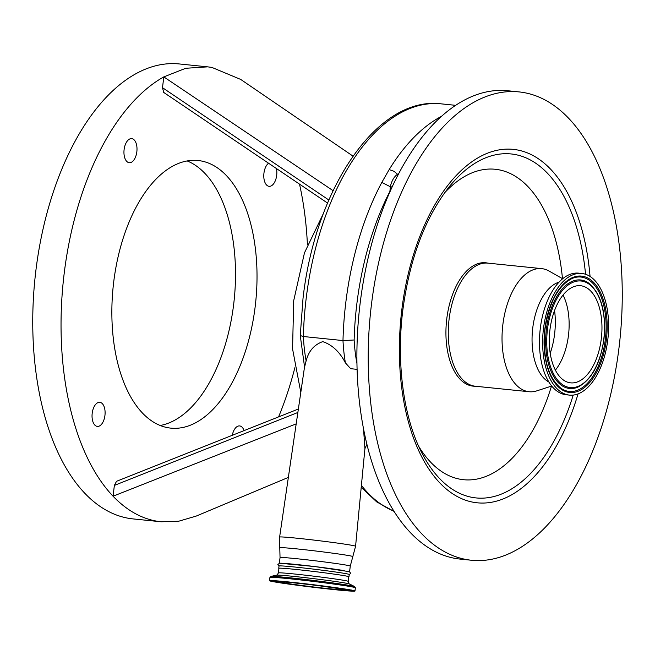 <?xml version="1.0" encoding="UTF-8"?>
<svg xmlns="http://www.w3.org/2000/svg" width="655" height="655" viewBox="0 0 655 655"><rect width="100%" height="100%" fill="white"/><g stroke="black" fill="none" stroke-linecap="round" stroke-linejoin="round"><path stroke-width="0.98" d="M309.127 584.547A31.948 0.942 -173.1 0 0 280.536 582.033A31.948 0.942 -173.1 0 0 315.374 587.191A31.948 0.942 -173.1 0 0 343.957 589.705A31.948 0.942 -173.1 0 0 309.127 584.547M308.038 584.088A43.042 1.269 -173.1 0 0 269.516 580.698A43.042 1.269 -173.1 0 0 316.455 587.65A43.042 1.269 -173.1 0 0 354.977 591.039A43.042 1.269 -173.1 0 0 308.038 584.088M278.383 572.937A35.173 1.04 -173.1 0 1 309.864 575.704A35.173 1.04 -173.1 0 1 348.223 581.386L348.779 576.744A35.173 1.04 -173.1 0 0 310.421 571.062A35.173 1.04 -173.1 0 0 278.948 568.294L278.383 572.937C277.286 574.926 276.639 575.663 276.459 575.155L270.892 576.441L269.917 577.448L269.516 580.698M278.932 568.409A35.37 1.048 6.9 0 1 278.743 568.27A35.37 1.048 6.9 0 1 304.239 570.349A35.37 1.048 6.9 0 1 343.638 575.565A35.37 1.048 6.9 0 1 348.984 576.768A35.37 1.048 6.9 0 1 348.763 576.858M278.743 568.27L279.022 566.002A35.37 1.048 6.9 0 1 304.518 568.073A35.37 1.048 6.9 0 1 343.916 573.297A35.37 1.048 6.9 0 1 349.254 574.5L348.984 576.768M366.882 444.434L364.925 448.601L363.566 429.271M390.183 191.342L389.905 191.399A207.127 110.376 95.8 0 0 356.795 304.288A207.127 110.376 95.8 0 0 354.142 339.994L342.983 340.567L303.355 336.514A121.052 64.501 95.8 0 0 306.147 361.011C308.538 351.195 314.072 344.735 322.743 341.632C332.142 344.767 339.691 351.825 345.381 362.829A121.052 64.501 -84.2 0 1 342.983 340.567A215.2 114.674 -84.2 0 1 345.758 302.872A215.2 114.674 -84.2 0 1 381.816 182.418L389.168 169.588A215.2 114.674 -84.2 0 1 441.773 116.172M357.065 369.346L350.679 368.7L345.381 362.829M306.147 361.011C304.812 364.098 303.887 370.656 305.279 364.147M441.249 103.858C377.444 95.655 315.194 188.353 302.995 298.615L300.26 335.556L303.355 336.514A215.2 114.674 95.8 0 1 306.131 298.827A215.2 114.674 95.8 0 1 441.249 103.858L455.733 105.34M471.313 560.23L459.99 559.075A235.374 125.424 -84.2 0 1 360.053 304.002A235.374 125.424 -84.2 0 1 507.838 90.758L519.161 91.921A235.374 125.424 -84.2 0 1 619.098 346.986A235.374 125.424 -84.2 0 1 471.313 560.23A235.374 125.424 -84.2 0 1 371.369 305.165A235.374 125.424 -84.2 0 1 519.161 91.921M389.905 191.972A16.138 8.597 -84.2 0 1 389.905 191.399L390.331 186.749L381.816 182.418M392.173 186.97L390.331 186.749C391.592 180.985 393.982 176.817 397.487 174.255L393.991 171.274L389.168 169.588M397.912 175.245L397.487 174.255L398.748 173.657M444.548 192.881A156.021 83.136 -84.2 0 1 562.473 278.653M551.494 386.106A156.021 83.136 -84.2 0 1 418.66 446.26M487.754 263.105A62.004 33.045 95.8 0 0 446.759 318.944A62.004 33.045 95.8 0 0 475.178 386.229L475.358 386.237A61.873 32.971 -84.2 0 1 449.093 319.19A61.873 32.971 -84.2 0 1 487.942 263.138L487.754 263.105M551.707 386.041L536.773 390.871A61.873 32.971 -84.2 0 1 529.125 391.731A61.873 32.971 -84.2 0 1 502.852 324.683A61.873 32.971 -84.2 0 1 541.701 268.632A61.873 32.971 -84.2 0 1 549.021 271.023L562.661 278.768M548.857 382.012A51.377 27.379 -84.2 0 1 532.736 328.106A51.377 27.379 -84.2 0 1 559.059 282.141M569.408 395.104L566.239 394.777A61.128 32.578 -84.2 0 1 540.285 328.532A61.128 32.578 -84.2 0 1 578.668 273.151L581.837 273.471A61.128 32.578 -84.2 0 1 607.799 339.716A61.128 32.578 -84.2 0 1 569.408 395.104A61.128 32.578 -84.2 0 1 543.453 328.859A61.128 32.578 -84.2 0 1 581.837 273.471M601.315 338.627A48.822 26.02 -84.2 0 1 570.661 382.856A48.822 26.02 -84.2 0 1 549.93 329.948A48.822 26.02 -84.2 0 1 580.592 285.719A48.822 26.02 -84.2 0 1 601.315 338.627M563.046 295.061A48.822 26.02 -84.2 0 1 568.483 335.27A48.822 26.02 -84.2 0 1 555.375 370.157M300.801 392.37L292.564 348.918L293.686 300.76L304.46 252.879L323.513 213.243M288.356 477.397L196.32 516.042L178.7 521.224L161.195 521.781L156.979 521.208C141.054 518.465 126.415 510.13 113.061 496.203A228.652 121.838 -84.2 0 1 64.116 274.003A228.652 121.838 -84.2 0 1 163.807 76.897L185.766 68.276L207.684 66.851L211.901 67.424L240.704 79.427L352.996 156.119M163.693 92.42L162.497 87.688L163.807 76.897L333.076 190.671M299.531 184.219A228.652 121.838 -84.2 0 1 307.424 244.757M207.684 66.851L179.372 63.961A228.652 121.838 95.8 0 0 35.812 271.113A228.652 121.838 95.8 0 0 132.891 518.891L161.195 521.781M297.861 412.478L114.371 485.412L113.061 496.203L296.191 423.867M162.497 87.688L328.851 200.021M114.371 485.412L116.524 481.302L298.369 409.031M232.304 435.19A12.101 6.452 -84.2 0 1 239.632 425.922A12.101 6.452 -84.2 0 1 244.045 430.531M104.939 415.434A12.101 6.452 -84.2 0 1 97.333 426.397A12.101 6.452 -84.2 0 1 92.199 413.28A12.101 6.452 -84.2 0 1 99.797 402.309A12.101 6.452 -84.2 0 1 104.939 415.434M136.846 151.747A12.101 6.452 -84.2 0 1 129.248 162.71A12.101 6.452 -84.2 0 1 124.106 149.594A12.101 6.452 -84.2 0 1 131.704 138.631A12.101 6.452 -84.2 0 1 136.846 151.747M276.451 168.671A12.101 6.452 -84.2 0 1 276.68 175.352A12.101 6.452 -84.2 0 1 269.082 186.323A12.101 6.452 -84.2 0 1 263.94 173.207A12.101 6.452 -84.2 0 1 268.46 163.275M113.659 282.37A134.496 71.673 95.8 0 0 170.767 428.124A134.496 71.673 95.8 0 0 255.221 306.27A134.496 71.673 95.8 0 0 198.113 160.516A134.496 71.673 95.8 0 0 113.659 282.37M294.856 367.733A228.652 121.838 -84.2 0 1 278.604 416.842M160.172 425.488A134.496 71.673 95.8 0 0 233.704 304.067A134.496 71.673 95.8 0 0 187.199 160.95M279.341 563.333A35.37 1.048 6.9 0 1 304.837 565.404A35.37 1.048 6.9 0 1 344.235 570.628M308.8 584.407A35.304 1.04 -173.1 0 0 277.368 581.755A35.304 1.04 -173.1 0 0 315.702 587.33A35.304 1.04 -173.1 0 0 347.125 589.983A35.304 1.04 -173.1 0 0 308.8 584.407M274.003 580.862A39.701 1.171 -173.1 0 0 276.631 581.403M272.922 580.436L272.365 580.879C275.419 580.69 287.381 581.787 308.276 584.186A40.692 1.204 -173.1 0 0 272.046 581.124A40.692 1.204 -173.1 0 0 316.226 587.551A40.692 1.204 -173.1 0 0 352.447 590.614A40.692 1.204 -173.1 0 0 308.268 584.186L352.169 590.54L351.735 589.975M348.223 581.386C348.812 583.58 349.262 584.457 349.565 584.006L354.658 586.585L355.37 587.789A43.042 1.269 -173.1 0 0 308.431 580.838A43.042 1.269 -173.1 0 0 269.917 577.448M354.658 586.585A42.329 1.253 -173.1 0 0 308.628 579.863A42.329 1.253 -173.1 0 0 270.892 576.441M349.565 584.006A36.942 1.089 -173.1 0 0 309.389 578.136A36.942 1.089 -173.1 0 0 276.459 575.155M347.903 590.024A39.701 1.171 -173.1 0 0 350.589 590.13M279.357 563.234L280.037 557.593A35.37 1.048 6.9 0 1 305.533 559.665A35.37 1.048 6.9 0 1 344.931 564.888A35.37 1.048 6.9 0 1 350.269 566.092L355.575 546.254A38.252 1.13 6.9 0 0 349.803 544.952A38.252 1.13 6.9 0 0 307.203 539.311A38.252 1.13 6.9 0 0 279.619 537.067L304.591 366.522M280.037 557.593L279.775 547.752A36.819 1.089 6.9 0 1 306.155 549.889A36.819 1.089 6.9 0 1 347.322 555.334A36.819 1.089 6.9 0 1 352.873 556.603M354.142 339.994A112.979 60.203 95.8 0 0 356.926 363.419M361.404 485.38A196.369 104.644 95.8 0 0 393.802 511.113M578.054 393.868A177.636 94.656 -84.2 0 1 460.007 497.923A177.636 94.656 -84.2 0 1 401.761 310.29A177.636 94.656 -84.2 0 1 498.832 149.938A177.636 94.656 -84.2 0 1 590.057 276.426M573.215 395.071A172.879 92.126 -84.2 0 1 422.213 453.604C403.75 418.725 396.111 363.73 402.776 310.519C409.645 258.619 425.226 217.255 449.518 186.405A172.879 92.126 -84.2 0 1 585.562 274.265M606.399 339.486A58.483 31.162 -84.2 0 1 568.606 392.32A58.483 31.162 -84.2 0 1 544.845 329.088A58.483 31.162 -84.2 0 1 582.647 276.254A58.483 31.162 -84.2 0 1 606.399 339.486M572.331 278.375A57.501 30.638 -84.2 0 1 572.339 278.375A57.501 30.638 -84.2 0 1 605.343 339.339A57.501 30.638 -84.2 0 1 561.098 388.382L561.098 388.382C547.948 377.607 542.586 357.851 545.009 329.129C549.103 302.471 558.207 285.555 572.331 278.375M546.376 329.383A54.537 29.066 -84.2 0 1 588.337 282.862A54.537 29.066 -84.2 0 1 588.362 282.878C601.184 293.497 606.383 312.23 603.967 339.085C600.283 364.041 591.522 380.08 577.702 387.211A54.537 29.066 -84.2 0 1 577.677 387.22A54.537 29.066 -84.2 0 1 546.376 329.383M547.441 329.531A53.554 28.533 -84.2 0 1 582.058 281.142A53.554 28.533 -84.2 0 1 603.804 339.044A53.554 28.533 -84.2 0 1 569.195 387.433A53.554 28.533 -84.2 0 1 547.441 329.531M554.572 310.527A52.891 28.181 -84.2 0 1 554.605 333.993A52.891 28.181 -84.2 0 1 550.2 353.299M276.295 580.87L277.032 581.656C273.061 581.231 290.034 584.416 315.702 587.33L342.549 590.065L347.461 590.18L348.354 589.59M355.37 587.789L354.977 591.039M279.005 566.108L277.851 564.495L279.587 563.21L314.695 566.559L349.41 571.668L350.752 573.33L349.246 574.607M349.59 571.733L350.269 566.092M364.925 448.609L355.575 546.254M304.559 366.988L300.26 335.556M393.95 511.35L376.682 501.877L361.224 487.271M529.125 391.731L475.358 386.237M541.701 268.632L487.942 263.138M163.676 92.404L327.557 203.066M279.775 547.752L279.619 537.067"/></g></svg>
